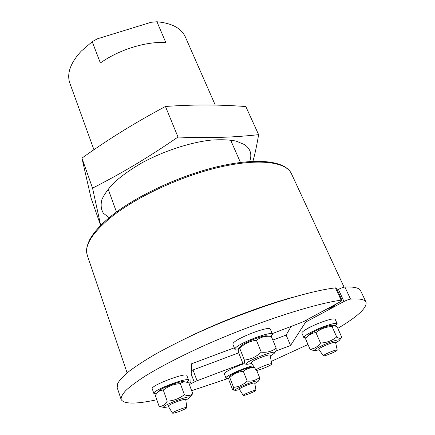 <?xml version="1.0" encoding="UTF-8"?>
<svg xmlns="http://www.w3.org/2000/svg" width="435" height="435" viewBox="0 0 435 435"><rect width="100%" height="100%" fill="white"/><g stroke="black" fill="none" stroke-linecap="round" stroke-linejoin="round"><path stroke-width="0.65" d="M331.573 307.675L330.334 308.1L331.426 307.784M335.314 304.451L333.862 306.441L331.312 307.817L329.599 308.034L332.155 306.653L333.237 305.571M328.735 308.312L329.599 308.034L329.012 307.844M97.304 38.84L151.054 22.294L156.948 21.75L165.811 42.538C146.1 41.287 118.951 49.677 100.376 62.988L92.209 41.7L97.304 38.84M93.873 149.569L69.823 83.107C66.593 73.645 70.383 63.01 81.193 51.194L92.209 41.7M156.948 21.75C171.896 23.18 181.357 28.231 185.326 36.91L215.292 105.161M239.984 346.744L240.196 346.483C242.752 343.128 262.452 335.189 266.639 335.825L266.976 335.869M270.298 356.058L274.148 353.421C279.172 347.777 239.533 363.736 247.096 364.312L251.696 363.551M270.853 336.342L271.304 336.413C265.622 335.76 260.657 337.043 256.4 340.262C250 341.024 244.426 343.683 239.68 348.239L238.723 348.299C238.298 348.642 238.19 349.898 238.385 352.056L242.986 363.638L243.393 363.796C244.296 364.128 244.633 362.888 244.399 360.082C250.75 359.419 256.373 356.782 261.261 352.165C267.112 352.731 272.082 351.382 276.176 348.114C276.171 350.093 275.937 351.301 275.469 351.736L274.316 353.204M271.304 336.413L276.176 348.114M256.4 340.262L261.261 352.165M239.68 348.239L244.399 360.082M238.298 349.854C236.297 350.099 235.172 349.941 234.916 349.381L235.014 348.707C236.488 344.036 272.196 330.268 272.462 334.249L271.076 336.369M234.916 349.381L232.926 344.341L233.008 343.645C234.421 338.838 270.043 325.124 270.374 329.246L272.462 334.249M256.177 370C256.639 368.423 271.978 362.453 271.739 363.937C272.294 365.15 256.612 371.463 256.166 370.201L256.177 370M271.739 363.937L270.14 355.194C270.043 353.427 251.691 360.604 251.229 362.594L256.166 370.201M158.563 391.261L158.726 391.065C160.961 388.21 179.97 380.957 183.418 381.636L183.657 381.669M185.827 400.173L189.475 397.829C193.814 393.24 158.199 406.926 164.338 407.497L168.601 406.801M192.738 393.659L188.774 382.865L185.56 381.957C183.733 381.685 181.999 382.245 180.351 383.637C174.038 383.98 168.356 386.117 163.294 390.059C160.7 390.19 158.639 391.157 157.117 392.974L155.317 395.48L159.123 406.41C162.407 406.497 165.104 404.746 167.214 401.157C173.592 400.798 179.307 398.634 184.348 394.665C187.855 396.111 190.65 395.779 192.738 393.659L189.606 397.672M164.136 407.464L159.123 406.41M163.294 390.059L167.214 401.157M180.351 383.637L184.348 394.665M156.35 393.914L153.876 393.496C151.761 390.587 188.458 376.585 188.583 380.233L186.941 382.234M153.876 393.496L152.234 388.776C150.08 385.736 186.691 371.8 186.871 375.568L188.583 380.233M179.742 411.282C175.593 412.815 173.179 413.44 172.505 413.152C171.493 412.293 187.104 406.274 186.865 407.611C186.474 408.34 184.097 409.563 179.742 411.282M186.865 407.611L185.729 399.515C185.027 399.053 182.091 399.765 176.909 401.663C171.461 403.816 168.573 405.338 168.258 406.236L172.505 413.152M230.055 376.096L230.169 375.954C231.757 373.747 247.781 367.211 251.734 367.162L252.441 367.189M254.812 383.545L258.096 381.441L257.237 380.891C252.131 381.229 231.447 390.342 235.656 390.38L239.489 389.651M254.475 367.684C250.381 367.488 246.656 368.679 243.306 371.262C238.13 371.778 233.611 373.872 229.751 377.547L229 377.417L228.886 380.098L232.605 389.716L233.084 389.988C233.622 390.2 233.774 389.314 233.551 387.34C238.695 386.889 243.247 384.812 247.2 381.109C252.012 381.473 256.128 380.25 259.554 377.439L259.184 380.049L258.189 381.326M229.751 377.547L233.551 387.34M243.306 371.262L247.2 381.109M256.693 370.326L259.554 377.439M228.772 378.189C227.075 378.483 226.135 378.434 225.955 378.048C224.438 376.503 244.606 367.406 253.208 365.797M225.955 378.048L224.34 373.861C223.443 372.643 233.959 367.162 243.687 363.839M255.954 390.391C255.557 391.451 243.437 396.203 243.241 395.371C242.371 394.708 256.166 389.216 255.981 390.293L255.954 390.391M255.981 390.293L254.731 383.077C254.747 381.848 239.489 387.808 239.245 389.129L243.241 395.371M308.257 335.358L308.393 335.178C309.47 334.026 312.091 332.465 316.256 330.491C323.645 327.18 328.952 325.434 332.166 325.266L332.394 325.288M335.7 342.938L339.191 340.578C341.268 338.468 331.421 341.247 322.759 345.265C316.093 348.424 313.499 350.208 314.967 350.621L319.121 349.811M337.196 326.913L334.02 325.467L332.03 326.522C325.924 326.843 320.557 328.865 315.924 332.59C311.841 333.031 308.546 334.912 306.033 338.234L305.56 338.838L310.03 349.169C314.217 348.881 317.713 346.847 320.53 343.068C326.701 342.731 332.095 340.692 336.706 336.94C339.159 338.653 340.833 338.751 341.731 337.228L337.196 326.913M314.782 350.599L313.086 350.382L310.03 349.169M332.03 326.522L336.706 336.94M315.924 332.59L320.53 343.068M306.289 337.897L303.831 337.614C302.787 336.288 313.863 330.198 324.428 326.38C332.014 323.683 336.255 322.792 337.163 323.711L335.401 325.853M303.831 337.614L301.912 333.172C300.841 331.785 311.868 325.652 322.417 321.856C329.986 319.181 334.238 318.322 335.162 319.279L337.163 323.711M331.639 351.475C335.048 350.208 336.907 349.74 337.217 350.066C337.718 350.996 323.722 356.776 323.395 355.781C323.743 354.976 326.489 353.541 331.639 351.475M337.217 350.066L335.57 342.345C335.091 341.953 332.824 342.508 328.768 344.009C322.623 346.467 319.29 348.234 318.768 349.31L323.395 355.781M191.21 373.931L194.195 382.012L197.039 380.75L193.037 369.967L191.346 370.669M194.195 382.012L189.404 384.589M193.037 369.967L238.701 352.845M272.821 340.056L286.132 335.064L291.058 326.593M337.299 290.025L338.414 289.411L343.982 301.504C346.613 300.161 348.794 299.356 350.512 299.101L344.911 287.04C343.182 287.263 341.018 288.052 338.414 289.411M344.911 287.04C354.128 286.649 359.386 287.91 360.686 290.819L366.014 302.118C364.834 299.459 359.663 298.453 350.512 299.101M304.669 320.97L305.365 322.558L307.159 321.291L306.572 319.948M286.132 335.064L290.553 345.482L275.861 351.018M305.365 322.558L290.553 345.482M191.65 390.701L228.772 378.254M271.271 361.398L308.007 344.493M337.848 328.36C357.836 316.435 367.227 307.692 366.014 302.118M343.982 301.504L307.159 321.291M226.929 371.365L232.73 368.287M305.745 329.589C307.181 328.523 309.459 327.31 312.58 325.967M242.909 363.448L197.039 380.75M341.132 300.166C311.65 304.179 249.875 324.597 198.681 348.082C177.306 357.983 158.976 367.608 145.198 376.068C136.867 381.462 130.446 386.231 125.916 390.385C122.491 394.132 120.892 397.16 121.12 399.466L117.173 387.552L117.706 383.414C119.712 379.978 123.605 375.867 129.396 371.071C136.28 365.927 144.964 360.294 155.447 354.166C166.871 347.837 179.595 341.355 193.629 334.716C244.378 311.128 305.887 291.211 335.483 287.878L341.132 300.166L342.008 300.275C342.079 300.596 341.372 301.167 339.893 301.982L302.929 321.911L272.207 333.64M342.008 300.275L336.375 288.019L335.483 287.878M234.296 347.804L191.634 363.742L190.867 382.06L188.959 383.36M121.12 399.466C123.861 404.18 135.753 404.278 156.807 399.754M100.686 225.433L92.546 188.132C121.789 173.222 147.764 157.823 178.007 137.036C209.333 138.314 233.59 137.411 258.629 134.66C256.851 145.279 254.943 154.169 252.914 161.336M92.546 188.132L81.927 158.106L91.105 198.235L100.654 225.433M178.007 137.036L165.452 106.472C134.181 123.176 109.076 138.819 81.927 158.106M258.629 134.66L245.808 106.537C219.028 104.596 194.885 104.4 165.452 106.472M127.118 372.909L87.326 255.394C84.091 245.77 92.051 233.008 111.202 217.114C136.753 196.593 182.113 175.631 220.779 166.893C259.521 158.112 286.279 162.021 291.461 173.75L344.09 287.165M293.038 297.241C261.935 305.593 220.219 321.487 187.931 337.386M337.701 289.802L337.185 289.781M331.47 307.762L334.026 306.387L331.573 306.463M249.674 161.521C252.218 154.42 250.495 148.775 244.513 144.589L236.107 141.098C228.843 139.678 220.132 139.379 209.98 140.206C188.746 142.81 163.011 151.358 141.511 163.071C131.223 169.112 122.404 175.332 115.052 181.738C108.745 188.078 104.351 194.048 101.877 199.654C100.539 204.918 101.045 209.442 103.399 213.237L109.152 217.723M334.02 306.392L335.537 304.326M328.67 308.317L328.126 308.323M330.328 308.105L328.784 308.301M87.326 255.394C86.5 251.865 85.526 249.527 89.11 240.887C92.829 233.236 100.246 224.917 111.36 215.929C136.835 195.44 181.83 174.669 220.235 166.045C258.662 157.481 285.501 161.032 291.461 173.75M240.441 162.429L230.626 140.07M116.466 212.014L108.157 189.051M240.196 346.483L238.723 348.299M266.639 335.825L271.152 336.375M246.819 364.274L243.595 363.823M158.726 391.065L157.117 392.974M183.418 381.636L185.56 381.957M230.169 375.954L229 377.417M252.262 367.162L254.317 367.45M235.514 390.353L233.187 390.005M308.393 335.178L306.033 338.234M332.166 325.266L334.02 325.467M339.305 340.426L341.529 337.495"/></g></svg>
